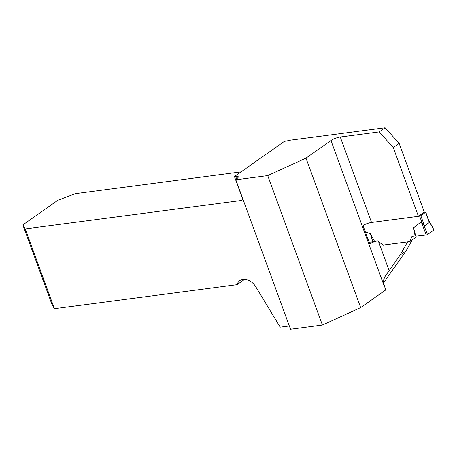 <?xml version="1.0" encoding="UTF-8"?>
<svg xmlns="http://www.w3.org/2000/svg" width="457" height="457" viewBox="0 0 457 457"><rect width="100%" height="100%" fill="white"/><g stroke="black" fill="none" stroke-linecap="round" stroke-linejoin="round"><path stroke-width="0.69" d="M267.728 175.608L305.973 158.133L360.664 307.59L322.419 325.064L267.728 175.608L235.835 179.801L237.794 177.807A7.038 1.725 159.9 0 0 238.263 176.79A7.038 1.725 159.9 0 0 235.669 176.385L234.441 176.545L242.381 198.252A2.199 1.577 54.9 0 1 241.999 200.263A2.199 1.577 54.9 0 1 241.467 200.469L25.221 228.9L54.423 308.692L237.046 284.682A13.196 9.448 54.9 0 1 239.879 280.564A13.196 9.448 54.9 0 1 255.903 286.985L280.192 327.178L289.327 325.978M305.973 158.133L330.971 140.539A7.038 1.725 159.9 0 1 340.265 137.014L379.201 131.896L385.097 127.743L289.15 140.356A7.038 1.725 159.9 0 1 285.688 141.173L284.46 141.333L234.441 176.545M384.588 277.159L400.092 255.097L407.57 241.924L383.229 245.123L378.545 241.616L389.17 270.641L385.057 276.274L383.754 279.535L383.572 283.02L385.662 289.995L360.664 307.59M322.419 325.064L290.526 329.257L235.835 179.801M379.201 131.896L393.26 147.554L418.418 216.304L424.319 212.157L399.155 143.401L385.097 127.743M378.545 241.616L377.562 240.925A7.038 1.725 -20.1 0 0 369.724 243.844L363.012 225.495A7.038 1.725 159.9 0 1 371.541 222.468L418.418 216.304M412.283 239.862L405.987 250.944L383.554 282.872M241.05 171.889L75.239 193.688L57.805 200.292L22.85 224.901L52.052 304.693L54.423 308.692M237.046 284.682L244.712 279.284M22.85 224.901L25.221 228.9M400.092 255.097L405.987 250.944M383.229 245.123L377.562 240.925M393.26 147.554L399.155 143.401M424.256 212.197L425.57 212.311L420.8 215.67L418.481 216.264M420.8 215.67L424.53 225.867L429.3 222.508L428.946 220.908M424.53 225.867L421.228 221.851L413.574 227.809L415.767 236.149L426.272 234.972L421.228 221.851M377.653 240.862L374.54 241.267L370.256 233.504L365.377 231.973M416.184 236.098L415.596 237.526L409.82 241.593L383.286 245.078M409.82 241.593L411.991 236.349L415.105 235.938L413.574 227.809M429.14 221.456L433.99 229.934L427.461 234.527L423.868 225.17M427.461 234.527L426.272 234.972M433.99 229.934L428.683 220.154M433.836 229.665L433.99 229.934L427.461 234.527L426.272 234.972L415.767 236.149M370.256 233.504L372.849 241.787L369.176 242.341M374.54 241.267L372.849 241.787M384.371 286.476L330.971 140.539M340.265 137.014L371.541 222.468M236.623 178.995L235.669 176.385M241.467 200.469L242.37 199.835M425.57 212.311L429.3 222.508M419.64 216.11L422.108 222.867M425.735 212.099L428.952 220.885"/></g></svg>

